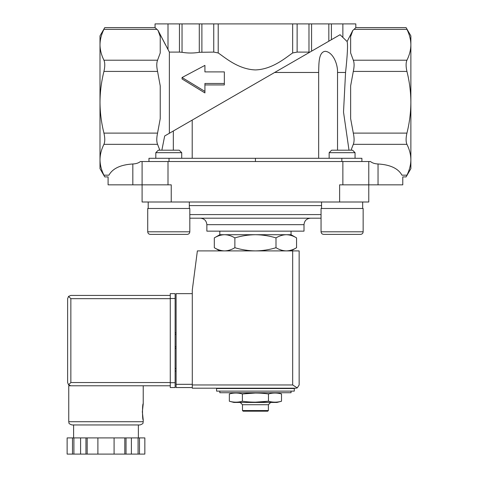 <?xml version="1.0" encoding="UTF-8"?>
<svg xmlns="http://www.w3.org/2000/svg" width="478" height="478" viewBox="0 0 478 478"><rect width="100%" height="100%" fill="white"/><g stroke="black" fill="none" stroke-linecap="round" stroke-linejoin="round"><path stroke-width="0.72" d="M337.534 150.194L337.534 72.471L345.564 72.471L343.515 112.079L349.006 150.194M318.659 158.29L318.659 72.471C318.922 63.825 318.408 52.054 325.273 51.301C332.879 52.078 337.862 63.837 337.534 72.471M192.21 158.29L192.21 120.086L274.671 72.471L318.659 72.471M345.564 72.471C347.464 54.815 347.972 44.496 347.106 41.52L352.83 30.389L354.084 29.349L406.933 29.349C405.822 27.049 405.822 27.049 406.933 29.349C409.485 34.422 410.799 39.566 410.871 44.777L410.871 35.88L406.097 27.616L355.817 27.616L354.084 29.349M179.453 23.9L179.453 52.096L169.361 52.096L158.039 30.389L155.051 27.616L155.051 23.9L331.415 23.9L331.415 39.71L340.061 34.721L347.106 41.52L352.83 30.389L350.637 36.585L350.637 52.962L353.302 60.198C354.359 62.779 354.359 66.52 353.302 71.419L350.637 85.885L350.637 118.646L353.302 133.111C354.359 137.993 354.359 141.733 353.302 144.332L351.031 150.194M340.061 34.721L274.671 72.471M173.335 150.194L173.335 130.978L192.21 120.086L164.677 135.979L161.863 150.194M224.588 234.71L291.054 234.71L296.563 237.889C293.205 235.857 289.782 234.8 286.28 234.71C282.785 234.8 279.361 235.863 275.997 237.889C269.317 235.863 262.464 234.806 255.431 234.71C248.405 234.806 241.551 235.863 234.871 237.889C231.513 235.857 228.084 234.8 224.588 234.71L219.814 234.71L214.305 237.889C217.663 235.857 221.087 234.8 224.588 234.71C221.093 234.8 217.663 235.863 214.305 237.889L214.305 247.718C217.663 249.749 221.087 250.813 224.588 250.902C228.084 250.807 231.507 249.749 234.871 247.718C241.551 249.749 248.405 250.807 255.431 250.902C262.464 250.807 269.317 249.743 275.997 247.718C279.355 249.749 282.785 250.813 286.28 250.902C289.776 250.807 293.205 249.749 296.563 247.718C293.205 249.749 289.782 250.813 286.28 250.902M233.897 392.737L231.961 393.37M276.971 392.737L281.512 393.956C277.168 392.719 272.819 392.719 268.475 393.956C259.889 392.725 251.195 392.725 242.394 393.956C238.044 392.719 233.7 392.719 229.35 393.956L229.35 401.233C233.7 402.464 238.044 402.464 242.394 401.233C250.98 402.464 259.674 402.464 268.475 401.233L255.431 402.165M242.394 401.233L242.394 393.956L255.431 393.018M219.814 391.118L219.814 392.737L291.054 392.737L291.054 391.118M216.576 391.118L294.293 391.118L294.293 388.524L216.576 388.524L216.576 391.118M222.73 388.524L222.73 388.202M268.475 393.956L268.475 401.233C272.819 402.464 277.168 402.464 281.512 401.233L281.512 393.956M268.385 410.548L242.483 410.548L243.129 411.194L267.74 411.194L268.385 410.548L268.385 404.717L270.656 402.452M242.483 410.548L242.483 404.717L268.385 404.717M242.483 404.717L240.213 402.452M229.35 401.233L233.897 402.452L276.971 402.452L281.512 401.233M234.871 237.889L234.871 247.718M275.997 237.889L275.997 247.718M296.563 237.889L296.563 247.718L291.054 250.902M224.349 83.477L204.919 83.477L204.919 91.412L182.058 77.52L204.919 65.39L204.919 71.903L224.349 71.903L224.349 84.941L204.919 84.941M199.296 23.9L199.296 52.299C193.56 53.279 187.806 53.279 182.04 52.299L179.453 52.096M199.296 52.299L213.744 52.096L218.213 52.956C224.744 57.312 238.122 69.358 255.425 69.925C272.705 69.382 286.179 57.276 292.656 52.956L297.125 52.096L309.923 52.12L311.572 51.17L311.572 23.9M204.919 71.903L204.919 66.902M182.058 77.52L182.058 78.972L204.919 92.923L204.919 91.412M156.784 29.349L103.935 29.349C105.046 27.049 105.046 27.049 103.935 29.349C101.384 34.422 100.069 39.566 99.998 44.777L99.998 35.88L104.772 27.616L155.051 27.616M99.998 102.268L99.998 44.777C100.075 49.975 101.384 55.113 103.935 60.198C105.046 62.797 105.046 66.538 103.935 71.419C101.39 81.511 100.075 91.794 99.998 102.268C100.069 112.653 101.384 122.936 103.935 133.111C105.046 138.011 105.046 141.751 103.935 144.332C101.384 149.405 100.069 154.543 99.998 159.754L99.998 102.268M410.871 102.268C410.793 91.794 409.479 81.511 406.933 71.419C405.822 66.538 405.822 62.797 406.933 60.198C409.485 55.113 410.793 49.975 410.871 44.777L410.871 102.268C410.799 112.653 409.485 122.936 406.933 133.111C405.822 138.011 405.822 141.751 406.933 144.332C409.485 149.405 410.799 154.543 410.871 159.754L410.871 102.268M355.817 27.616L355.817 23.9L331.415 23.9M169.361 133.272L169.361 52.096M165.502 44.836L158.039 30.389L160.232 36.585L160.232 52.962L157.567 60.198C156.509 62.779 156.509 66.52 157.567 71.419L160.232 85.885L160.232 118.646L157.567 133.111C156.509 137.993 156.509 141.733 157.567 144.332L159.837 150.194M339.631 202.003L339.631 184.843L368.771 184.843L368.771 202.003L171.238 202.003L171.238 184.843L108.094 184.843L108.094 176.914L104.772 176.914L99.998 168.65L99.998 159.754C100.075 164.952 101.384 170.096 103.935 175.181C105.046 177.481 105.046 177.481 103.935 175.181C105.046 177.481 105.046 177.481 103.935 175.181L108.918 175.181C107.837 177.481 107.837 177.481 108.918 175.181C107.837 177.481 107.837 177.481 108.918 175.181C112.665 168.441 120.635 164.707 132.824 163.978C136.021 163.846 138.554 163.028 140.418 161.522L370.45 161.522C372.314 163.028 374.848 163.846 378.044 163.978C390.233 164.707 398.204 168.441 401.95 175.181C403.032 177.481 403.032 177.481 401.95 175.181C403.032 177.481 403.032 177.481 401.95 175.181L406.933 175.181C409.485 170.096 410.793 164.952 410.871 159.754L410.871 168.65L406.097 176.914L402.775 176.914L402.775 184.843L378.044 184.843L378.044 163.978M361.894 161.522L361.894 158.29L148.975 158.29L148.975 161.522M406.933 175.181C405.822 177.481 405.822 177.481 406.933 175.181C405.822 177.481 405.822 177.481 406.933 175.181M255.431 158.29L255.431 161.522M171.238 202.003L142.097 202.003L142.097 161.522M378.044 184.843L368.771 184.843L368.771 161.522M189.814 218.195L321.055 218.195M200.384 218.195L310.485 218.195C306.547 218.577 304.39 220.734 304.008 224.672L206.86 224.672C206.478 220.734 204.315 218.577 200.384 218.195M304.008 224.672L304.008 231.149L206.86 231.149L206.86 224.672M219.814 234.71L219.814 231.149M148.204 208.48L148.204 202.003M147.72 208.48L189.814 208.48L189.814 231.794C189.658 233.366 188.798 234.232 187.227 234.387L150.307 234.387C148.736 234.232 147.869 233.366 147.72 231.794L147.72 208.48M160.835 234.387L187.227 234.387C188.798 234.232 189.658 233.366 189.814 231.794L147.72 231.794C147.869 233.366 148.736 234.232 150.307 234.387L157.931 234.387M155.81 158.29L155.81 152.673L181.718 152.673L181.718 158.29M155.81 152.673L158.296 150.194L179.238 150.194L181.718 152.673M321.539 208.48L321.539 202.003M321.055 208.48L363.149 208.48L363.149 231.794C362.999 233.366 362.133 234.232 360.561 234.387L323.642 234.387C322.07 234.232 321.21 233.366 321.055 231.794L321.055 208.48M339.201 234.387L360.561 234.387C362.133 234.232 362.999 233.366 363.149 231.794L321.055 231.794C321.21 233.366 322.07 234.232 323.642 234.387L331.266 234.387M329.151 158.29L329.151 152.673L355.052 152.673L355.052 158.29M329.151 152.673L331.63 150.194L352.573 150.194L355.052 152.673M192.287 293.647L176.095 293.647L176.095 387.556L192.287 387.556M295.912 388.202L192.287 388.202L192.287 290.08L197.372 250.902L299.15 250.902L299.15 384.963L297.256 387.909L295.912 388.202L297.256 387.909L299.15 384.963M297.256 387.909L292.673 384.963L192.287 384.963M176.095 368.448L175.127 368.448M176.095 371.042L175.127 371.042M175.127 332.825L176.095 332.825L175.127 332.825M175.127 348.372L176.095 348.372M170.27 382.537L70.852 382.537L68.563 384.826L70.852 385.776L68.748 385.776L68.748 421.716C69.441 422.707 67.422 423.299 71.987 424.954L139.988 424.954C144.559 423.299 142.534 422.707 143.227 421.716L68.748 421.716M142.336 411.839L143.227 419.935C142.265 420.413 142.265 403.265 143.227 403.743L142.336 411.839M124.8 454.1L124.8 437.908L144.84 437.908L144.84 454.1L67.129 454.1L67.135 437.908L67.129 454.1M124.8 437.908L85.95 437.908L85.95 454.1M87.175 437.908L87.175 454.1M126.031 437.908L126.031 454.1M85.95 437.908L67.135 437.908M68.563 384.826L67.619 382.537L67.619 298.666L68.563 296.372L70.852 298.666L170.27 298.666M68.563 296.372L70.852 295.428L170.27 295.428M70.852 385.776L170.27 385.776M138.369 437.908L138.369 424.954L105.991 424.954M139.48 437.908L139.48 454.1M138.082 437.908L138.082 454.1M131.39 437.908L131.39 454.1M114.087 437.908L114.087 454.1M97.894 437.908L97.894 454.1M80.591 437.908L80.591 454.1M73.899 437.908L73.899 454.1M72.495 437.908L72.495 454.1M175.127 298.505L175.127 387.556L170.27 387.556L170.27 293.647L175.127 293.647L175.127 298.505L170.27 298.505M182.04 23.9L182.04 52.299M201.889 23.9L201.889 52.096M213.744 23.9L213.744 52.096M218.213 23.9L218.213 52.956M292.656 23.9L292.656 52.956M297.125 23.9L297.125 52.096M308.979 23.9L308.979 52.096M328.828 23.9L328.828 41.21M342.869 23.9L342.869 37.147M157.567 133.111L103.935 133.111M157.567 71.419L103.935 71.419M157.567 60.198L103.935 60.198M167.999 23.9L167.999 49.557M353.302 60.198L406.933 60.198M353.302 71.419L406.933 71.419M353.302 133.111L406.933 133.111M157.567 144.332L103.935 144.332M353.302 144.332L406.933 144.332M132.824 184.843L132.824 163.978M169.027 158.29L169.027 161.522M341.842 158.29L341.842 161.522M167.999 184.843L167.999 161.522M342.869 184.843L342.869 161.522M189.33 205.606L321.539 205.606M189.814 214.592L321.055 214.592M292.673 384.963L292.673 250.902M176.095 384.318L192.287 384.318M175.127 334.445L176.095 334.445M175.127 346.753L176.095 346.753M70.852 382.537L70.852 298.666M175.127 382.699L170.27 382.699M219.814 250.902L214.305 247.718M288.138 388.524L288.138 388.202M291.054 234.71L291.054 231.149M189.33 208.48L189.33 202.003M362.665 208.48L362.665 202.003M143.227 385.776L143.227 403.743M143.227 419.935L143.227 421.716M144.846 437.908L144.846 454.1M73.606 424.954L73.606 437.908"/></g></svg>
